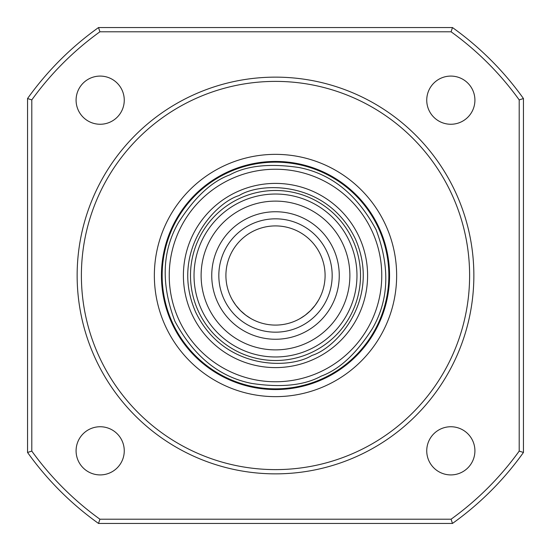 <?xml version="1.0" encoding="UTF-8"?>
<svg xmlns="http://www.w3.org/2000/svg" width="551" height="551" viewBox="0 0 551 551"><rect width="100%" height="100%" fill="white"/><g stroke="black" fill="none" stroke-linecap="round" stroke-linejoin="round"><path stroke-width="0.83" d="M307.444 228.686A56.677 56.677 0 0 1 323.416 305.764A56.677 56.677 0 0 1 246.958 324.463A56.677 56.677 0 0 1 245.746 227.267M243.556 322.314A56.677 56.677 0 0 1 227.584 245.236A56.677 56.677 0 0 1 304.042 226.537A56.677 56.677 0 0 1 305.254 323.733M235.787 305.199L240.436 310.564L235.78 305.192L232.481 300.171M232.439 300.102L235.614 304.965M240.436 310.564A49.59 49.59 0 0 1 240.436 240.436A49.59 49.59 0 0 1 310.564 240.436A49.59 49.59 0 0 1 310.564 310.564A49.59 49.59 0 0 1 240.436 310.564L245.808 315.22L250.753 318.471M310.564 310.564L305.192 315.22L310.564 310.564L315.22 305.192L318.471 300.247M305.185 315.22L300.171 318.519M300.116 318.547L304.965 315.386M234.471 345.883A81.472 81.472 0 0 1 205.117 234.471A81.472 81.472 0 0 1 316.529 205.117A81.472 81.472 0 0 1 345.883 316.529A81.472 81.472 0 0 1 234.471 345.883M238.039 339.76A74.385 74.385 0 0 1 211.24 238.039A74.385 74.385 0 0 1 312.961 211.24A74.385 74.385 0 0 1 339.76 312.961A74.385 74.385 0 0 1 238.039 339.76M324.463 304.042A56.677 56.677 0 0 0 304.042 226.537A56.677 56.677 0 0 0 226.537 246.958A56.677 56.677 0 0 0 246.958 324.463A56.677 56.677 0 0 0 324.463 304.042M243.39 330.579A63.758 63.758 0 0 0 330.579 307.61A63.758 63.758 0 0 0 307.61 220.421A63.758 63.758 0 0 0 220.421 243.39A63.758 63.758 0 0 0 243.39 330.579M275.5 473.86A198.36 198.36 0 0 1 77.14 275.5A198.36 198.36 0 0 1 275.5 77.14A198.36 198.36 0 0 1 473.86 275.5A198.36 198.36 0 0 1 275.5 473.86M275.5 81.39A194.11 194.11 0 0 1 469.61 275.5A194.11 194.11 0 0 1 275.5 469.61A194.11 194.11 0 0 1 81.39 275.5A194.11 194.11 0 0 1 275.5 81.39M124.257 450.828A24.086 24.086 0 0 0 100.172 426.743A24.086 24.086 0 0 0 76.086 450.828A24.086 24.086 0 0 0 100.172 474.914A24.086 24.086 0 0 0 124.257 450.828M474.914 450.828A24.086 24.086 0 0 0 450.828 426.743A24.086 24.086 0 0 0 426.743 450.828A24.086 24.086 0 0 0 450.828 474.914A24.086 24.086 0 0 0 474.914 450.828M474.914 100.172A24.086 24.086 0 0 0 450.828 76.086A24.086 24.086 0 0 0 426.743 100.172A24.086 24.086 0 0 0 450.828 124.257A24.086 24.086 0 0 0 474.914 100.172M124.257 100.172A24.086 24.086 0 0 0 100.172 76.086A24.086 24.086 0 0 0 76.086 100.172A24.086 24.086 0 0 0 100.172 124.257A24.086 24.086 0 0 0 124.257 100.172M396.644 275.5A121.144 121.144 0 0 0 275.5 154.356A121.144 121.144 0 0 0 154.356 275.5A121.144 121.144 0 0 0 275.5 396.644A121.144 121.144 0 0 0 396.644 275.5M389.557 275.5A114.057 114.057 0 0 0 275.5 161.443A114.057 114.057 0 0 0 161.443 275.5A114.057 114.057 0 0 0 275.5 389.557A114.057 114.057 0 0 0 389.557 275.5M452.467 523.45A304.627 304.627 0 0 0 523.45 452.467L523.45 98.533A304.627 304.627 0 0 0 452.467 27.55L98.533 27.55A304.627 304.627 0 0 0 27.55 98.533L27.55 452.467A304.627 304.627 0 0 0 98.533 523.45L452.467 523.45L451.097 519.2L99.903 519.2A300.371 300.371 0 0 1 31.8 451.097L31.8 99.903A300.371 300.371 0 0 1 99.903 31.8L451.097 31.8A300.371 300.371 0 0 1 519.2 99.903L519.2 451.097L523.45 452.467M519.2 451.097A300.371 300.371 0 0 1 451.097 519.2M98.533 523.45L99.903 519.2M27.55 452.467L31.8 451.097M27.55 98.533L31.8 99.903M98.533 27.55L99.903 31.8M452.467 27.55L451.097 31.8M523.45 98.533L519.2 99.903M228.555 172.332A113.348 113.348 0 0 1 378.668 228.555A113.348 113.348 0 0 1 322.445 378.668A113.348 113.348 0 0 1 172.332 322.445A113.348 113.348 0 0 1 228.555 172.332A113.348 113.348 0 0 0 172.332 322.445A113.348 113.348 0 0 0 322.445 378.668M240.291 198.126A85.012 85.012 0 0 1 352.874 240.291A85.012 85.012 0 0 1 310.709 352.874A85.012 85.012 0 0 1 198.126 310.709A85.012 85.012 0 0 1 240.291 198.126M319.511 372.221A106.267 106.267 0 0 0 372.221 231.489A106.267 106.267 0 0 0 231.489 178.779A106.267 106.267 0 0 0 178.779 319.511A106.267 106.267 0 0 0 319.511 372.221M313.643 359.328A92.093 92.093 0 0 1 191.672 313.643A92.093 92.093 0 0 1 237.357 191.672A92.093 92.093 0 0 1 359.328 237.357A92.093 92.093 0 0 1 313.643 359.328M229.726 174.908C246.6 165.61 269.77 163.165 299.234 167.566C331.599 173.923 357.213 194.648 376.092 229.726C390.142 267.001 388.937 299.93 372.469 328.506C356.435 353.618 339.368 369.473 321.274 376.092C304.4 385.39 281.23 387.835 251.766 383.434C219.401 377.077 193.787 356.352 174.908 321.274C160.858 283.999 162.063 251.07 178.531 222.494C194.565 197.382 211.632 181.527 229.726 174.908M311.887 355.457C336.737 348.025 381.299 298.794 355.457 239.113C327.439 180.432 261.043 181.685 239.113 195.543C214.263 202.975 169.701 252.206 195.543 311.887C223.561 370.568 289.957 369.315 311.887 355.457"/></g></svg>
